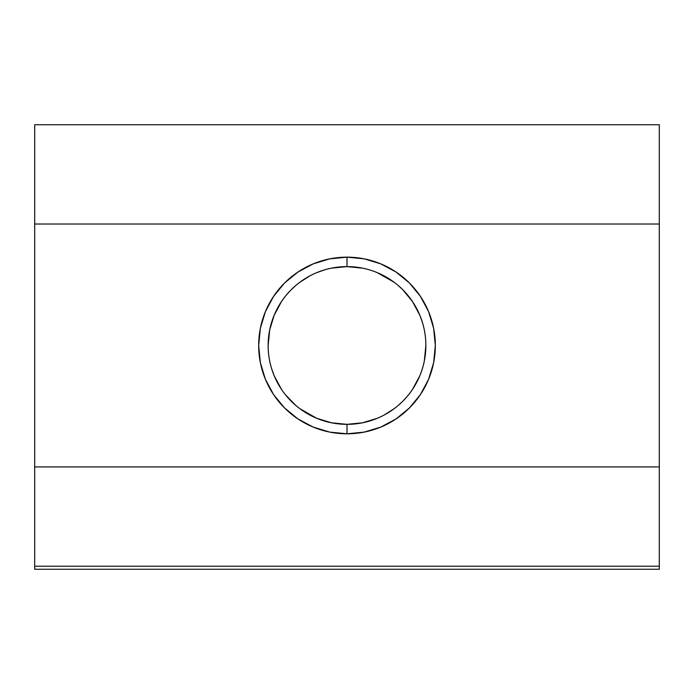 <?xml version="1.0" encoding="UTF-8"?>
<svg xmlns="http://www.w3.org/2000/svg" width="694" height="694" viewBox="0 0 694 694"><rect width="100%" height="100%" fill="white"/><g stroke="black" fill="none" stroke-linecap="round" stroke-linejoin="round"><path stroke-width="1.04" d="M299.817 408.671L316.646 418.265L331.515 422.802L347 424.338A78.864 78.864 0 0 1 268.136 345.473A78.864 78.864 0 0 1 347 266.609A78.864 78.864 0 0 0 268.136 345.473A78.864 78.864 0 0 0 347 424.338L347 433.802A88.329 88.329 0 0 1 258.671 345.473A88.329 88.329 0 0 1 347 257.153L347 266.609L331.489 268.153M285.486 394.825L296.164 405.773M277.374 382.515L281.486 389.377L274.208 375.818L271.528 368.367M296.182 285.165L291.28 289.667C286.726 294.421 283.464 298.385 281.504 301.552L274.199 315.145L269.68 329.971L268.136 345.517M310.044 275.804L299.817 282.284M324.141 270.001L316.707 272.664M34.7 124.729L659.3 124.729L659.3 224.023L659.3 124.729L34.7 124.729L34.7 569.271L659.3 569.271L659.3 224.023L34.7 224.023L34.7 466.923L659.3 466.923L659.3 224.023L34.7 224.023L34.7 124.729M362.511 268.153L347 266.609A78.864 78.864 0 0 1 425.864 345.473A78.864 78.864 0 0 1 347 424.338L362.476 422.811L377.319 418.282L369.85 420.954M394.209 282.302L377.284 272.655M422.473 322.589L419.809 315.18L412.514 301.578L402.772 289.719L397.844 285.191M424.329 360.958L425.864 345.499M303.104 410.995L316.646 418.265M281.504 301.552L274.199 315.145M347 433.802L329.771 432.11L313.202 427.079L297.926 418.916L284.54 407.933L273.557 394.548L265.394 379.28L260.371 362.71L258.671 345.473L260.371 328.245L265.394 311.675L273.557 296.407L284.54 283.022L297.926 272.039L313.202 263.876L329.771 258.845L347 257.153L364.229 258.845L380.798 263.876L396.074 272.039L409.46 283.022L420.443 296.407L428.606 311.675L433.629 328.245L435.329 345.473L433.629 362.71L428.606 379.28L420.443 394.548L409.46 407.933L396.074 418.916L380.798 427.079L364.229 432.11L347 433.802L347 424.338A78.864 78.864 0 0 0 425.864 345.473A78.864 78.864 0 0 0 347 266.609L347 257.153A88.329 88.329 0 0 1 435.329 345.473A88.329 88.329 0 0 1 347 433.802M34.7 566.217L34.7 466.923L659.3 466.923L659.3 566.217L34.7 566.217L34.7 569.271L659.3 569.271L659.3 566.217L34.7 566.217M408.514 296.13L402.772 289.719M416.643 308.466L412.514 301.578M397.801 405.799L402.746 401.262C407.265 396.534 410.51 392.587 412.479 389.438L419.792 375.827M383.947 415.151L394.149 408.697"/></g></svg>
